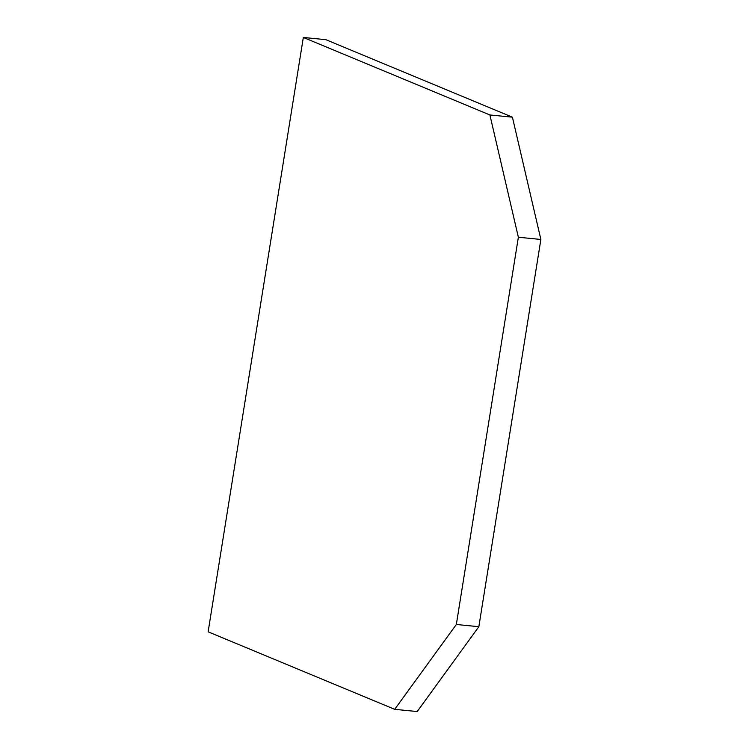 <?xml version="1.0" encoding="UTF-8"?>
<svg xmlns="http://www.w3.org/2000/svg" width="749" height="749" viewBox="0 0 749 749"><rect width="100%" height="100%" fill="white"/><g stroke="black" fill="none" stroke-linecap="round" stroke-linejoin="round"><path stroke-width="1.12" d="M394.704 709.331L208.128 631.819L303.326 37.45L489.902 114.962L518.364 237.236L540.872 239.465L478.845 626.698L417.202 711.55L394.704 709.331L456.338 624.479L518.364 237.236M303.326 37.45L325.834 39.669L512.41 117.181L540.872 239.465M478.845 626.698L456.338 624.479M489.902 114.962L512.41 117.181"/></g></svg>

